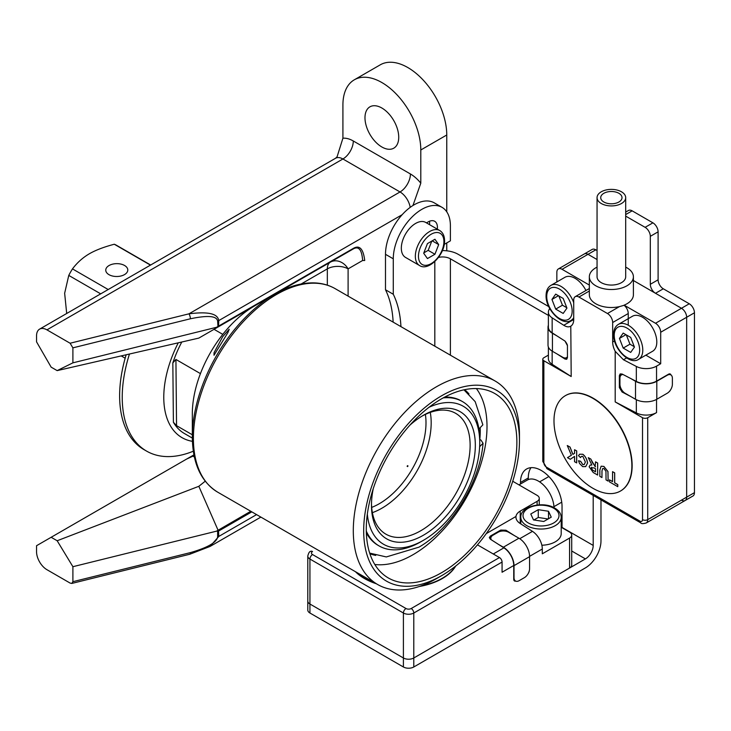 <?xml version="1.0" encoding="UTF-8"?>
<svg xmlns="http://www.w3.org/2000/svg" width="731" height="731" viewBox="0 0 731 731"><rect width="100%" height="100%" fill="white"/><g stroke="black" fill="none" stroke-linecap="round" stroke-linejoin="round"><path stroke-width="1.1" d="M393.141 322.124A128.51 74.197 120 0 0 385.493 289.759L393.278 294.255A128.51 74.197 120 0 1 400.935 326.62M444.22 244.392L450.397 240.828L450.397 225.833A40.388 23.319 120 0 0 442.036 207.348L434.241 202.843A40.388 23.319 120 0 0 403.119 213.671A40.388 23.319 120 0 0 385.493 254.315L385.493 289.759M429.508 224.627A13.222 7.63 120 0 0 429.517 221.228M437.293 229.132A13.222 7.63 120 0 0 434.68 221.283A13.222 7.63 120 0 0 428.074 221.941L426.456 222.873M442.036 207.348A40.388 23.319 120 0 0 410.913 218.167A40.388 23.319 120 0 0 393.278 258.811L393.278 294.255M442.383 250.587A22.031 12.719 180 0 1 458.191 254.315L548.762 306.609M650.316 284.295L658.101 279.799A7.347 4.24 -120 0 0 663.291 288.791L689.26 303.776A7.347 4.24 60 0 1 694.45 312.777L694.45 492.648A7.347 4.24 60 0 1 692.933 496.011L685.139 500.507A7.347 4.24 -120 0 0 686.665 497.144L686.665 317.272A7.347 4.24 -120 0 0 681.466 308.272L655.506 293.286A7.347 4.24 60 0 1 650.316 284.295L650.316 236.323A7.347 4.24 -120 0 0 645.117 227.332L625.69 216.111M658.101 279.799L658.101 231.828L650.316 236.323M625.69 212.081L628.468 210.482A7.347 4.24 60 0 1 632.141 210.839L652.911 222.836A7.347 4.24 60 0 1 658.101 231.828M597.053 250.541L595.792 249.819L587.998 254.315A7.347 4.24 -120 0 0 584.334 253.949A7.347 4.24 60 0 1 587.998 254.315L597.053 259.532L587.998 254.315L562.038 269.3A7.347 4.24 -120 0 0 558.365 268.935A7.347 4.24 -120 0 0 556.848 272.298L556.848 281.956M558.365 268.935L592.119 249.454A7.347 4.24 60 0 1 595.792 249.819M528.285 479.582L528.285 477.964A29.377 16.959 60 0 1 530.998 467.676M562.038 527.727A11.011 6.36 120 0 0 562.038 527.426L593.197 545.417A11.011 6.36 -60 0 1 585.403 558.904L413.792 657.982L413.792 666.983L585.403 567.896A22.031 12.719 -60 0 0 600.983 540.922L600.983 499.885M681.466 500.141A7.347 4.24 -120 0 0 685.139 500.507L646.195 522.994A7.347 4.24 -120 0 0 647.721 519.631A3.673 2.12 180 0 1 642.522 519.631A3.673 2.12 -120 0 1 639.927 521.13L546.459 467.164A3.673 2.12 -120 0 1 543.864 462.668L543.864 360.739L571.194 376.52L570.792 326.172M593.197 545.417L593.197 495.39M562.038 527.426L562.038 506.437A29.377 16.959 60 0 0 549.219 476.877A29.377 16.959 60 0 0 526.585 469.01A29.377 16.959 60 0 0 520.499 482.46L520.499 484.004M438.509 257.403A11.011 6.36 180 0 1 450.397 258.811L548.387 315.39M309.935 613.017L403.402 666.983L403.402 613.017A7.347 4.24 0 0 0 413.792 613.017A3.673 2.12 -120 0 0 411.197 608.521A3.673 2.12 0 0 1 405.997 608.521A3.673 2.12 120 0 0 403.402 613.017L309.935 559.051L309.935 613.017A7.347 4.24 180 0 1 307.788 610.019L307.788 601.028A7.347 4.24 0 0 0 309.935 604.025L403.402 657.982A7.347 4.24 0 0 0 413.792 657.982A7.347 4.24 180 0 1 403.402 657.982L309.935 604.025A7.347 4.24 180 0 1 307.788 601.028L307.788 556.053A7.347 4.24 0 0 0 309.935 559.051A3.673 2.12 -60 0 1 312.539 554.555A3.673 2.12 0 0 1 312.539 551.558A3.673 2.12 -120 0 0 310.702 551.375C309.551 551.393 308.583 552.947 307.788 556.053M413.792 666.983A7.347 4.24 180 0 1 403.402 666.983M446.76 211.835L446.76 134.997A55.072 31.798 -120 0 0 422.719 79.569A55.072 31.798 -120 0 0 380.284 64.812L354.316 79.807A55.072 31.798 -120 0 0 342.912 105.017L342.912 138.214L337.073 156.836M446.76 250.815L446.76 242.92M381.856 146.986A23.867 13.779 60 0 1 366.268 125.96A23.867 13.779 60 0 1 369.923 106.836A23.867 13.779 60 0 1 381.856 108.014A23.867 13.779 60 0 1 397.445 129.049A23.867 13.779 60 0 1 393.79 148.174A23.867 13.779 60 0 1 381.856 146.986M412.951 205.512L420.8 183.179L420.8 149.983A55.072 31.798 -120 0 0 396.759 94.564A55.072 31.798 -120 0 0 354.316 79.807M36.55 335.858L36.55 341.852L51.152 367.154L57.164 370.617L72.899 362.841L216.522 327.296L353.301 248.421C359.478 244.757 363.289 248.768 364.723 260.483L362.64 260.483C361.836 249.554 358.619 245.753 352.991 249.097L217.993 327.031L217.637 321.028C216.897 318.058 213.982 313.855 190.38 318.78L72.899 347.846L70.103 343.232L46.939 329.864A14.684 8.48 -120 0 0 39.593 329.133A14.684 8.48 -120 0 0 36.55 335.858M72.899 566.699L57.164 540.748L51.152 537.285L36.55 545.71L36.55 551.713A14.684 8.48 -120 0 0 46.939 569.696L70.103 583.073L71.812 583.439L72.899 581.684L72.899 566.699L216.522 531.163L250.77 511.271M251.811 511.864L218.788 530.934L217.637 531.254L217.774 530.24M57.164 540.748L198.832 486.307L217.993 530.048M218.487 529.911L218.788 536.435A3.673 2.12 180 0 1 217.637 536.883L217.637 531.254L216.522 531.163M217.637 536.883C216.769 542.384 207.677 547.629 190.38 552.618L72.899 581.684M256.572 514.615L218.788 536.435L210.044 546.45L260.876 517.1M72.899 347.846L72.899 362.841M70.103 343.232L188.936 313.837C214.777 310.511 217.975 316.514 218.788 320.58L218.487 326.748M217.993 327.031L198.832 338.097L57.164 370.617M217.774 327.068L216.522 327.296M254.635 305.878L274.646 294.328A116.421 67.215 120 0 0 192.326 436.91L192.326 413.801A88.122 50.878 120 0 1 254.635 305.878L267.683 298.349M205.219 481.208L198.832 486.307M194.373 456.957L192.975 456.144L186.652 459.05L51.152 537.285M193.943 454.846L186.652 459.05M194.071 455.514L192.975 456.144M348.102 296.119L348.102 268.871A14.684 11.988 60 0 0 330.375 262.155L274.847 294.209L330.375 262.155A14.684 8.48 -120 0 0 327.333 268.871L301.154 283.993M362.64 260.483L348.102 268.871A14.684 8.48 0 0 0 327.333 268.871L327.333 285.163M548.387 355.129L543.864 357.742A3.673 2.12 0 0 0 542.786 359.241A3.673 2.12 0 0 0 543.864 360.739M642.522 417.703A3.673 2.12 0 0 0 647.721 417.703L656.548 412.604A14.684 8.48 180 0 1 636.335 412.905L615.191 401.922L642.522 417.703L642.522 519.631M670.994 374.994A3.673 2.12 -60 0 0 670.327 374.053A3.673 2.12 -60 0 0 668.49 374.226L656.548 381.125L656.548 366.14A14.684 8.48 0 0 1 636.335 366.441L623.461 359.753L615.191 351.3A14.684 8.48 60 0 1 612.669 341.998L612.669 322.517A7.347 4.24 -120 0 0 607.47 313.526L578.915 297.033A7.347 4.24 -120 0 0 575.242 296.667A7.347 4.24 -120 0 0 573.725 300.03L573.725 319.52A14.684 8.48 60 0 1 571.194 325.898C569.211 327.342 566.735 327.132 563.747 325.277L552.161 317.848A14.684 8.48 0 0 1 548.387 312.174L548.387 327.159A14.684 8.48 180 0 0 552.161 332.833L552.161 317.848M615.191 351.3L615.191 401.922M565.529 395.562A55.072 31.798 60 0 1 565.657 395.489A55.072 31.798 60 0 1 608.101 410.246A55.072 31.798 60 0 1 632.141 465.665A55.072 31.798 60 0 1 620.729 490.885A55.072 31.798 60 0 1 620.601 490.958M567.439 356.701A7.347 4.24 -120 0 1 566.488 357.66A7.347 4.24 -120 0 1 562.815 357.295L557.113 353.996L564.981 359.04L566.717 359.277L567.439 357.623L567.439 345.626L564.981 341.057L552.161 332.833M571.194 376.52L552.161 364.312A14.684 8.48 180 0 1 548.387 358.638L548.387 347.061M557.113 353.996L552.435 351.3A15.049 8.69 180 0 1 548.022 345.151L548.022 327.159A15.049 8.69 0 0 0 552.435 333.309L557.113 336.013M567.411 345.16A7.347 4.24 -120 0 0 564.889 340.993M548.387 325.258A15.049 8.69 0 0 0 548.022 327.159M549.767 308.592A14.684 8.48 0 0 0 548.387 312.174M589.341 285.063L562.038 269.3M597.053 267.135A22.031 12.719 0 0 0 589.341 276.793A22.031 12.719 0 0 0 595.792 285.794A22.031 12.719 0 0 0 619.797 288.544A22.031 12.719 0 0 0 633.402 276.793A22.031 12.719 0 0 0 626.942 267.802A22.031 12.719 0 0 0 625.69 267.135M628.249 325.213L628.249 313.526A7.347 4.24 60 0 0 624.128 305.284L619.422 306.627A22.031 12.719 180 0 1 595.792 303.776A22.031 12.719 180 0 1 589.341 294.785L589.341 276.793M624.128 305.284L624.128 305.156A22.031 12.719 180 0 0 633.402 294.785L633.402 276.793M625.69 197.653L625.69 276.793A14.318 8.269 180 0 1 616.845 284.432A14.318 8.269 180 0 1 601.247 282.641A14.318 8.269 180 0 1 597.053 276.793L597.053 197.653A14.318 8.269 0 0 0 601.247 203.501A14.318 8.269 0 0 0 616.845 205.292A14.318 8.269 0 0 0 625.69 197.653A14.318 8.269 0 0 0 621.496 191.805A14.318 8.269 0 0 0 605.889 190.014A14.318 8.269 0 0 0 597.053 197.653M603.843 202.003A10.645 6.15 180 0 1 600.718 197.653A10.645 6.15 180 0 1 607.297 191.97A10.645 6.15 180 0 1 618.901 193.304A10.645 6.15 180 0 1 622.017 197.653A10.645 6.15 180 0 1 615.447 203.328A10.645 6.15 180 0 1 603.843 202.003M633.402 280.521L681.466 308.272A7.347 4.24 60 0 1 686.665 317.272L686.665 497.144A7.347 4.24 60 0 1 685.139 500.507M656.548 366.14L660.696 363.736L660.696 332.258A7.347 4.24 -120 0 0 655.506 323.266L624.128 305.156M670.437 390.08A3.673 2.12 -60 0 1 668.911 391.935M656.548 381.125A14.684 8.48 180 0 1 636.335 381.427L622.099 374.034L620.162 373.906L619.367 375.606L622.099 374.034M635.513 399.263A15.049 8.69 180 0 0 656.803 399.263L667.193 393.269A7.347 4.24 120 0 0 672.383 384.278L672.383 378.274A7.347 4.24 120 0 0 670.857 374.912A7.347 4.24 120 0 0 667.193 375.277L656.803 381.271A15.049 8.69 0 0 1 635.513 381.271L635.513 399.263L625.133 393.269A7.347 4.24 -120 0 1 619.934 384.278L619.934 378.274A7.347 4.24 -120 0 1 621.46 374.912L622.565 374.272M630.835 378.576L635.513 381.271M623.178 374.592A7.347 4.24 -120 0 0 621.46 374.912M660.696 363.736L645.838 355.156M620.4 387.01L619.367 387.604L622.099 392.017L630.835 396.558M619.367 387.604L619.367 375.606M631.876 465.821A55.072 31.798 -120 0 0 607.836 410.393A55.072 31.798 -120 0 0 565.401 395.635A55.072 31.798 -120 0 0 553.988 420.846A55.072 31.798 -120 0 0 578.029 476.274A55.072 31.798 -120 0 0 620.473 491.031A55.072 31.798 -120 0 0 631.876 465.821M578.513 460.713L580.633 461.298L582.817 464.569L584.224 464.587L582.771 464.605L580.578 461.334L578.513 460.713L579.573 463.527L582.662 466.606L585.677 466.606L587.523 463.107C586.984 459.351 585.403 456.409 582.79 454.289L579.61 454.234L578.477 455.669L580.515 457.588L581.364 456.409L582.817 456.363L585.367 462.047L584.197 464.596M579.637 454.216L582.845 454.262C585.458 456.382 587.03 459.324 587.578 463.079L585.705 466.597M581.383 456.391L580.515 457.588M590.849 459.077L588.281 457.661L590.849 459.077L592.357 462.568L595.537 466.798M590.118 465.108L591.818 464.953M595.537 461.846L597.684 463.025L597.629 475.049L597.629 463.061L595.537 461.846L595.107 466.606L590.794 459.114M601.156 466.186L603.916 466.424L607.973 471.532L608.128 481.108L607.927 471.559L603.861 466.451L601.129 466.204L599.849 470.033L599.849 476.329L601.951 477.544L601.951 470.901L602.709 468.48L601.997 470.874L601.951 477.544M612.541 471.669L614.698 472.847L614.698 482.816L617.777 484.589L617.777 486.618L617.722 484.616L614.643 482.844L614.643 472.875L612.541 471.669L612.541 481.628L609.471 479.856L609.471 481.884L617.722 486.645M609.471 479.856L612.541 481.574M574.548 456.4L570.317 459.278L574.548 456.4L574.548 461.727L576.704 462.906L576.704 450.917L574.548 449.729L574.548 453.348L572.857 454.38L569.988 447.098L567.274 445.535L570.043 447.07L572.912 454.353M588.281 457.661L591.872 465.026L590.091 465.126L589.131 466.78L593.216 472.5L597.629 475.049M591.653 467.219L591.297 467.867L593.983 467.867L595.537 468.763L595.537 471.806L592.357 469.942L591.297 467.867L591.635 467.228M595.537 471.751L592.357 469.942M591.342 467.84L592.412 469.914M602.709 468.48L603.925 468.553L605.953 471.349L606.036 479.901L608.128 481.108M576.704 450.917L574.548 449.729M576.649 462.933L576.649 450.945M567.274 445.535L571.404 455.239L567.494 457.652L570.317 459.278M585.951 290.49A20.194 11.659 -120 0 0 564.926 277.296L550.9 285.392C547.757 287.32 546.148 290.7 546.075 295.534C545.518 309.487 562.258 326.602 571.094 320.37A20.194 11.659 -120 0 0 573.725 317.711M555.697 294.118L551.951 299.454L555.697 309.112L563.19 313.435L566.936 308.107L563.19 298.449L555.697 294.118M551.951 299.454L558.438 295.708M555.697 309.112L562.45 305.211L566.79 307.724M558.85 295.945L562.45 305.211M638.602 359.341L652.619 351.245A20.194 11.659 60 0 0 656.803 341.998A20.194 11.659 -120 0 0 647.986 321.677A20.194 11.659 -120 0 0 632.425 316.267L618.408 324.363C615.255 326.291 613.647 329.672 613.583 334.506C613.026 348.459 629.766 365.573 638.602 359.341A20.194 11.659 -120 0 0 642.787 350.094A20.194 11.659 -120 0 0 633.969 329.772A20.194 11.659 -120 0 0 618.408 324.363M623.196 333.089L619.449 338.426L623.196 348.084L630.698 352.406L634.444 347.079L630.698 337.42L623.196 333.089M619.449 338.426L625.946 334.679M623.196 348.084L629.948 344.182L634.289 346.695M626.348 334.917L629.948 344.182M477.462 544.851L499.465 557.552A3.673 2.12 60 0 1 502.069 562.057L502.069 572.245L513.747 565.502L513.747 579.29A3.673 2.12 -60 0 0 514.505 580.971A3.673 2.12 -60 0 0 515.666 581.081M529.582 556.355L542.311 549.008A14.684 8.48 60 0 0 532.47 531.355L520.234 523.551C517.137 521.523 515.72 519.156 515.976 516.461A14.684 8.48 180 0 1 520.234 511.088L537.111 501.347A7.347 4.24 0 0 0 539.268 498.35A7.347 4.24 0 0 0 537.111 495.353L512.723 481.263M515.94 517.265L515.976 516.461L486.252 533.621M455.687 566.05A55.072 31.798 180 0 1 442.346 578.541A55.072 31.798 180 0 1 419.302 586.5M376.282 583.731A55.072 31.798 180 0 1 355.467 571.715M518.983 484.881L527.398 480.02A22.031 12.719 60 0 1 538.409 481.108A22.031 12.719 60 0 1 553.988 507.67M542.311 549.008L542.311 553.806L569.568 538.071A7.347 4.24 0 0 0 571.715 535.074A7.347 4.24 0 0 0 569.568 532.077L561.207 527.243M571.715 535.074L571.715 565.054A7.347 4.24 180 0 1 569.568 568.051L413.792 657.982L413.792 613.017L502.069 562.057M529.29 570.81A3.673 2.12 -60 0 1 528.449 573.058M490.83 539.496L490.83 538.217A7.347 4.24 0 0 1 492.977 535.22L498.167 532.223A7.347 4.24 0 0 1 508.557 532.223L514.258 535.512L505.962 530.222L500.762 530.066L500.762 531.254M503.367 547.208A15.049 8.69 -120 0 1 514.012 565.648L514.012 577.645A7.347 4.24 120 0 0 515.529 581.008A7.347 4.24 120 0 0 519.202 580.642L524.392 577.645A7.347 4.24 120 0 0 529.582 568.645L529.582 556.657A15.049 8.69 60 0 0 518.937 538.217L503.367 547.208L498.679 544.513L503.906 547.839A14.684 8.48 60 0 1 513.747 565.502M490.83 538.217A7.347 4.24 0 0 0 491.406 539.871M514.258 535.512L518.937 538.217M490.382 539.213L490.382 536.061L489.304 537.605L490.382 539.213L498.679 544.513M490.382 536.061L500.762 530.066M421.138 585.86A55.072 31.798 0 0 0 442.346 578.239A55.072 31.798 0 0 0 455.358 566.315M356.198 572.135A55.072 31.798 0 0 0 375.04 583.009M541.845 545.225A20.194 11.659 0 0 0 561.207 533.575L561.207 517.384C561.116 513.692 558.987 510.613 554.829 508.127C543.023 500.671 519.842 506.61 520.819 517.384A20.194 11.659 0 0 0 526.731 525.626A20.194 11.659 0 0 0 548.734 528.157A20.194 11.659 0 0 0 561.207 517.384M551.247 517.164L548.506 511.261L538.263 509.671L530.77 514.003L533.511 519.915L543.754 521.495L551.247 517.164M548.506 511.261L548.506 518.754M538.263 509.671L538.263 517.466L533.922 519.979M548.095 518.992L538.263 517.466M439.724 230.53L425.707 222.434A20.194 11.659 120 0 0 410.146 227.844A20.194 11.659 120 0 0 401.328 248.165A20.194 11.659 -60 0 0 405.513 257.413L419.53 265.508C428.366 271.74 445.106 254.626 444.558 240.673C444.485 235.839 442.876 232.458 439.724 230.53A20.194 11.659 120 0 0 424.163 235.939A20.194 11.659 120 0 0 415.345 256.261A20.194 11.659 120 0 0 419.53 265.508M427.443 243.587L423.688 253.246L427.443 258.573L434.936 254.251L438.682 244.593L434.936 239.256L427.443 243.587M438.682 244.593L432.195 240.846M434.936 254.251L428.183 250.349L431.783 241.084M423.843 252.862L428.183 250.349M367.337 514.094A79.679 45.998 120 0 0 423.395 540.319A79.679 45.998 120 0 0 479.737 442.73L479.737 439.733A83.352 48.118 120 0 0 479.737 439.002A83.352 48.118 120 0 0 462.476 401.584A83.352 48.118 120 0 0 443.224 397.883M444.722 397.07A83.352 48.118 -60 0 1 461.38 400.953L462.476 401.584M214.046 329.315L222.791 334.369M200.44 373.614L175.924 359.46L172.836 362.896A83.352 48.118 -60 0 1 181.791 342.007M366.295 531.117A83.352 48.118 120 0 0 379.124 545.947A83.352 48.118 120 0 0 420.8 541.817L423.395 540.319M379.124 545.947L378.037 545.317A83.352 48.118 -60 0 1 366.341 532.826M192.326 434.771L176.546 425.661L173.393 422.262A83.352 48.118 -60 0 0 184.404 433.52L192.335 438.097M479.737 442.73A79.679 45.998 120 0 0 479.737 442.036A79.679 45.998 120 0 0 428.996 407.295M373.249 488.673A73.438 42.398 120 0 0 371.476 505.24A73.438 42.398 120 0 0 371.476 505.889A73.438 42.398 120 0 0 423.962 534.891A73.438 42.398 120 0 0 475.324 444.64A73.438 42.398 120 0 0 423.395 415.299A73.438 42.398 120 0 0 409.936 425.122M371.485 503.714A69.765 40.278 120 0 0 385.922 534.178A69.765 40.278 120 0 0 439.925 515.227A69.765 40.278 120 0 0 470.124 444.667A69.765 40.278 120 0 0 455.678 413.344A69.765 40.278 120 0 0 422.079 416.085M430.267 412.394A69.765 40.278 -60 0 1 431.18 422.189A69.765 40.278 -60 0 1 382.386 507.926A69.765 40.278 -60 0 1 372.39 512.65M425.378 414.404A66.092 38.158 -60 0 1 379.764 503.449A66.092 38.158 -60 0 1 371.686 507.405M178.263 342.821A88.122 50.878 120 0 0 192.417 441.323M129.451 354.023A117.499 67.837 120 0 0 146.565 451.1A117.499 67.837 120 0 0 193.322 451.201M146.565 451.1L143.961 449.602A117.499 67.837 -60 0 1 126.152 354.782M125.165 358.199L121.73 356.207A47.734 27.559 -60 0 1 121.236 355.915M150.458 265.125L114.283 244.236C103.683 247.051 95.231 250.304 88.954 254.013C82.566 257.815 77.075 262.776 72.479 268.898L108.197 289.522M124.553 265.481A11.011 6.424 -0.5 0 0 112.528 264.165A11.011 6.424 -0.5 0 0 105.757 270.178A11.011 6.424 -0.5 0 0 108.983 274.664A11.011 6.424 -0.5 0 0 121.008 275.98A11.011 6.424 -0.5 0 0 127.788 269.967A11.011 6.424 -0.5 0 0 124.553 265.481M72.479 268.898A45.715 26.389 -60 0 0 68.769 275.413L64.648 293.259L66.695 313.48M114.283 244.236A45.715 26.389 -60 0 1 116.503 245.296L150.659 265.015M68.769 275.413L100.704 293.853M516.863 441.35A106.479 61.477 120 0 0 494.814 393.543A106.479 61.477 120 0 0 412.385 422.463A106.479 61.477 120 0 0 366.286 530.158A106.479 61.477 -60 0 0 388.335 577.965A106.479 61.477 -60 0 0 470.764 549.045A106.479 61.477 -60 0 0 516.863 441.35M519.458 440.784A110.153 63.597 -60 0 0 519.458 439.815A110.153 63.597 120 0 0 440.729 396.303A110.153 63.597 120 0 0 363.691 531.693A110.153 63.597 -60 0 0 441.57 575.69L436.38 578.687A117.499 67.837 -60 0 1 377.635 584.508A117.499 67.837 -60 0 1 353.301 531.757A117.499 67.837 120 0 1 404.17 412.914A117.499 67.837 120 0 1 495.125 381.006A117.499 67.837 120 0 1 519.458 433.757A117.499 67.837 -60 0 1 519.458 434.79L519.458 440.784A110.153 63.597 -60 0 1 441.57 575.69M214.046 352.717L222.635 336.753L229.205 329.252L227.926 332.541L214.009 355.266L214.046 352.717M464.605 389.678A95.094 54.907 -60 0 1 468.973 393.908M480.23 428.476A95.094 54.907 -60 0 1 479.819 439.505M374.811 564.496A104.643 60.417 120 0 0 413.81 554.244A104.643 60.417 -60 0 0 477.635 473.569A104.643 60.417 -60 0 0 476.384 388.563M375.734 555.414A95.094 54.907 -60 0 1 369.886 553.742M479.737 439.477L480.916 440.025L483.045 443.26L479.637 446.705M463.957 389.824L475.177 401.639L482.871 424.839L478.933 428.996M407.56 466.424L408.008 465.949L407.56 466.424M407.56 465.811L407.295 466.268M434.817 346.183L434.817 261.561M385.493 254.315L393.278 258.811M694.45 312.777L660.696 332.258M689.26 303.776L655.506 323.266M450.397 355.184L450.397 258.811M647.721 417.703L647.721 519.631L694.45 492.648M571.715 551L585.403 558.904M528.285 477.964L520.499 482.46M632.141 210.839L625.69 214.567M652.911 222.836L645.117 227.332M655.506 293.286L663.291 288.791M420.8 183.179A29.377 16.959 60 0 0 410.42 173.969L353.301 140.992A29.377 16.959 60 0 0 342.912 138.214M39.593 329.133L335.566 158.252A14.684 8.48 60 0 1 342.912 158.983A14.684 8.48 120 0 0 353.301 140.992M410.42 173.969A14.684 8.48 -60 0 1 400.031 191.961L342.912 158.983L46.939 329.864M190.38 318.78A3.673 1.179 76.1 0 0 188.936 313.837L400.031 191.961A14.684 8.48 60 0 1 410.201 207.376M217.637 321.028A3.673 2.12 180 0 0 218.788 320.58L402.151 214.713M446.76 134.997L420.8 149.983M210.044 546.45L189.813 554.235A3.673 1.179 -103.9 0 0 190.38 552.618M353.301 248.421L352.991 249.097M543.864 462.668A3.673 2.12 180 0 1 542.786 461.17L542.786 359.241M542.786 461.17L547.217 468.845A3.673 2.12 -60 0 1 546.459 467.164M639.927 521.13A3.673 2.12 120 0 0 640.685 522.811L547.217 468.845M552.161 364.312L552.161 351.136M567.439 357.623L564.981 359.04M552.435 351.3L552.435 333.309M573.725 319.52L563.747 325.277M619.422 306.627L607.47 313.526M578.915 297.033L589.341 291.011M612.669 322.517L628.249 313.526M656.548 412.604L656.548 399.409M656.803 399.263L656.803 381.271M636.335 366.441L636.335 381.427M623.461 359.753L626.586 357.952M636.335 399.702L636.335 412.905M622.099 392.017L622.995 391.505M614.524 340.929L612.669 341.998M573.725 302.735A20.194 11.659 -120 0 0 550.9 285.392M572.163 311.123A17.992 10.389 -120 0 0 559.443 289.092A17.992 10.389 -120 0 0 546.724 296.43A17.992 10.389 -120 0 0 559.443 318.469A17.992 10.389 -120 0 0 572.163 311.123M639.671 350.094A17.992 10.389 -120 0 0 626.942 328.064A17.992 10.389 -120 0 0 614.223 335.41A17.992 10.389 -120 0 0 626.942 357.441A17.992 10.389 -120 0 0 639.671 350.094M406.007 608.521L312.539 554.555M499.465 557.552L411.197 608.521M537.111 501.347L537.111 505.02M569.568 538.071L569.568 568.051M505.962 531.254L505.962 530.222M514.012 565.648L529.582 556.657M532.47 531.355L519.732 538.71M503.906 547.839L493.279 553.979M520.234 523.551L520.234 511.088M528.285 522.93A17.992 10.389 0 0 0 553.732 522.93A17.992 10.389 0 0 0 553.732 508.237A17.992 10.389 0 0 0 528.285 508.237A17.992 10.389 0 0 0 528.285 522.93M443.909 241.577A17.992 10.389 120 0 0 431.189 234.231A17.992 10.389 120 0 0 418.461 256.261A17.992 10.389 120 0 0 431.189 263.608A17.992 10.389 120 0 0 443.909 241.577M175.924 359.46L176.546 425.661M172.836 362.896L173.393 422.262M274.646 294.328C288.517 286.342 301.775 282.531 314.431 282.897C322.069 283.189 329.005 285.117 335.227 288.69A117.499 67.837 120 0 0 244.273 320.607A117.499 67.837 120 0 0 193.404 439.441A117.499 67.837 120 0 0 217.737 492.191L377.635 584.508M217.737 492.191C201.253 481.948 192.783 463.865 192.335 437.942L192.326 436.91A116.421 67.215 120 0 0 192.335 437.933M335.566 158.252L337.082 156.809M189.813 554.235L71.866 583.42M640.685 522.811C641.27 523.798 643.106 523.853 646.195 522.994M566.488 357.66L567.439 357.112M669.176 373.943L670.857 374.912M589.341 288.535L575.242 296.667M571.094 320.37L573.725 318.853M539.268 498.35L539.268 504.838M561.737 502.17L553.943 506.665M548.871 476.521L539.624 481.866M515.529 581.008L513.838 580.03M520.819 517.384L520.819 523.926M335.227 288.69L495.125 381.006M483.045 443.26C480.075 482.04 451.402 528.659 418.964 547.153L386.306 556.94L369.685 553.102M407.487 465.647L408.008 465.949M407.112 466.287L407.633 466.588"/></g></svg>
